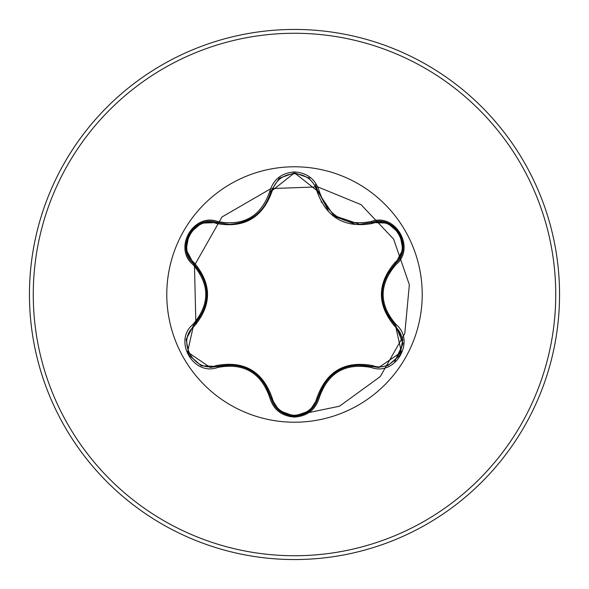 <?xml version="1.0" encoding="UTF-8"?>
<svg xmlns="http://www.w3.org/2000/svg" width="589" height="589" viewBox="0 0 589 589"><rect width="100%" height="100%" fill="white"/><g stroke="black" fill="none" stroke-linecap="round" stroke-linejoin="round"><path stroke-width="0.88" d="M216.516 223.496C194.79 215.11 175.875 247.91 193.972 262.495C212.025 283.876 212.025 305.212 193.972 326.505C175.861 341.149 194.841 373.912 216.516 365.504C244.096 360.534 262.591 371.21 272 397.538C275.196 408.449 282.698 414.369 294.5 415.297C306.317 414.391 313.834 408.479 317.051 397.56C326.534 371.239 345.014 360.571 372.476 365.563C394.218 373.919 413.095 341.097 394.983 326.534C376.886 305.131 376.886 283.78 394.983 262.466C413.11 247.844 394.166 215.059 372.476 223.437C344.94 228.385 326.461 217.716 317.051 191.44C313.834 180.521 306.317 174.609 294.5 173.703C282.698 174.631 275.196 180.551 272 191.462C262.517 217.834 244.023 228.51 216.516 223.496A1.274 0.398 106.7 0 1 217.201 222.568C194.208 213.836 174.454 247.94 193.509 263.555C211.105 284.17 211.105 304.8 193.509 325.445L187.574 352.023L210.214 367.455L217.201 366.432C243.898 361.477 261.781 371.806 270.852 397.406C274.29 408.994 282.183 415.238 294.529 416.136C306.854 415.238 314.747 409.002 318.193 397.435C327.256 371.887 345.117 361.572 371.792 366.483L378.756 367.499L401.396 352.067L395.447 325.474C377.807 304.837 377.807 284.185 395.447 263.526C414.501 247.976 394.844 213.814 371.792 222.517L359.614 224.299L333.646 215.464L318.509 192.809L318.193 191.565L294.529 172.864L270.852 191.594C264.711 211.937 250.899 222.863 229.43 224.357L217.201 222.568L229.43 224.357M385.611 311.478L395.749 325.769L403.067 343.623L394.696 361.543M294.5 422.217A127.717 127.717 0 0 1 166.783 294.5A127.717 127.717 0 0 1 294.5 166.783A127.717 127.717 0 0 1 422.217 294.5A127.717 127.717 0 0 1 294.5 422.217M217.805 221.574C243.669 226.412 260.964 216.421 269.696 191.616C273.296 179.439 281.564 172.879 294.5 171.929C307.451 172.849 315.733 179.409 319.356 191.594C328.102 216.362 345.382 226.345 371.195 221.523C395.425 212.357 416.055 248.205 395.999 264.542C378.882 284.524 378.882 304.498 395.999 324.458C416.07 340.84 395.381 376.651 371.195 367.477C345.368 362.669 328.088 372.646 319.356 397.406C315.733 409.591 307.443 416.151 294.5 417.071C281.564 416.121 273.296 409.561 269.696 397.384C260.949 372.565 243.647 362.581 217.805 367.426C193.582 376.614 172.916 340.788 192.956 324.429C210.03 304.461 210.03 284.509 192.956 264.571C172.901 248.168 193.626 212.379 217.805 221.574L217.201 222.568L201.578 223.128M294.5 559.55A265.05 265.05 0 0 0 559.55 294.5A265.05 265.05 0 0 0 294.5 29.45A265.05 265.05 0 0 0 29.45 294.5A265.05 265.05 0 0 0 294.5 559.55A265.05 265.05 0 0 1 29.45 294.5A265.05 265.05 0 0 1 294.5 29.45M289.427 416.556L339.485 406.219L380.236 376.607L404.805 333.455L409.348 284.737L393.643 239.163L361.042 204.648L317.788 186.904L271.794 188.539M270.506 188.878L221.95 216.995L194.804 264.829M194.488 266.095L195.82 321.447M196.196 322.669L196.564 323.832M359.614 224.299L371.792 222.517L371.195 221.523M394.983 262.466A1.274 0.398 -133.3 0 1 395.447 263.526L385.876 276.918M371.195 367.477L371.792 366.483L355.535 364.9M325.4 381.937L318.193 397.435A1.274 0.398 13.4 0 1 317.051 397.56M294.471 416.136L279.105 410.621M269.696 397.384L270.852 397.406L264.041 382.423M234.142 364.9L217.201 366.432A1.274 0.398 73.3 0 1 216.516 365.504M192.956 324.429L193.509 325.445L203.014 312.155M203.323 277.537L193.509 263.555A1.274 0.398 133.4 0 1 193.972 262.495M394.983 326.534A1.274 0.398 133.3 0 0 395.447 325.474L395.999 324.458M379.257 367.492L371.792 366.483A1.274 0.398 106.6 0 0 372.476 365.563M372.476 223.437A1.274 0.398 73.4 0 0 371.792 222.517L372.358 222.355M279.157 410.658L270.852 397.406A1.274 0.398 166.7 0 0 272 397.538M317.051 191.44A1.274 0.398 166.6 0 1 318.193 191.565L319.356 191.594M272 191.462A1.274 0.398 13.3 0 0 270.852 191.594L269.696 191.616M186.198 339.271L193.509 325.445A1.274 0.398 -133.4 0 0 193.972 326.505M402.773 249.714L395.447 263.526L395.999 264.542M319.356 397.406L318.193 397.435L318.089 397.869M217.805 367.426L217.201 366.432L201.512 365.843M192.956 264.571L193.509 263.555L193.089 263.15M294.5 555.736A261.236 261.236 0 0 0 555.736 294.5A261.236 261.236 0 0 0 294.5 33.264A261.236 261.236 0 0 0 33.264 294.5A261.236 261.236 0 0 0 294.5 555.736M322.426 202.432A96.213 96.213 0 0 0 321.101 202.042M354.865 224.034L335.494 216.804M328.213 210.464L318.104 191.204M279.208 178.298L270.999 191.02M253.344 217.002L250.678 218.674M206.849 294.507L206.849 294.927M402.81 339.522L399.821 355.344L387.628 365.828M395.447 325.474L402.78 339.36M387.643 223.179L399.835 233.686L402.802 249.493M371.792 222.517L387.488 223.121M309.696 410.82L294.5 416.136L279.326 410.798M318.193 397.435L309.829 410.717M315.336 184.6L318.509 192.809M279.341 178.195L294.529 172.864L309.711 178.187M201.357 365.784L189.15 355.292L186.168 339.485M270.852 191.594L270.557 192.772M186.161 249.5L189.165 233.686L201.372 223.209M193.509 263.555L186.19 249.662"/></g></svg>
